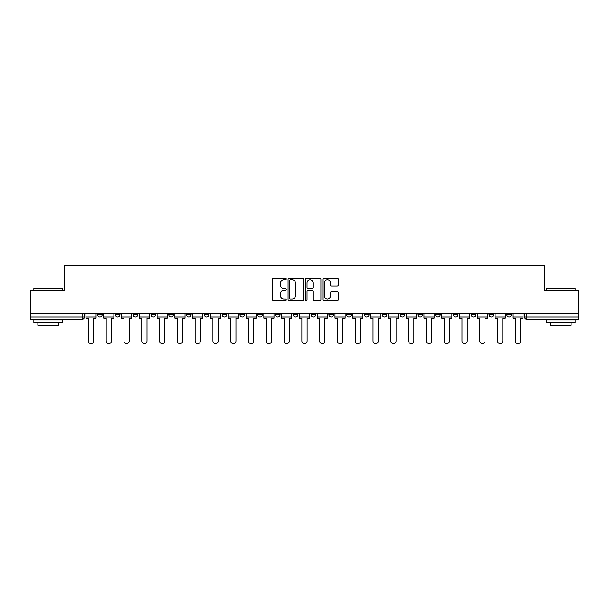 <?xml version="1.0" encoding="UTF-8"?>
<svg xmlns="http://www.w3.org/2000/svg" width="609" height="609" viewBox="0 0 609 609"><rect width="100%" height="100%" fill="white"/><g stroke="black" fill="none" stroke-linecap="round" stroke-linejoin="round"><path stroke-width="0.91" d="M286.253 279.036A0.784 0.784 0 0 0 285.469 278.252L273.578 278.252A1.119 1.119 0 0 0 272.459 279.371L272.459 299.521A1.119 1.119 0 0 0 273.578 300.64L285.469 300.64A0.784 0.784 0 0 0 286.253 299.856A0.784 0.784 0 0 0 285.469 299.072L283.931 299.072A3.585 3.585 0 0 1 280.346 295.494L280.346 293.812A3.585 3.585 0 0 1 283.931 290.227L285.469 290.227A0.784 0.784 0 0 0 286.253 289.442A0.784 0.784 0 0 0 285.469 288.666L283.931 288.666A3.585 3.585 0 0 1 280.346 285.081L280.346 283.398A3.585 3.585 0 0 1 283.931 279.82L285.469 279.82A0.784 0.784 0 0 0 286.253 279.036M471.237 314.762L471.237 313.513L471.237 314.762A2.284 2.284 0 0 0 473.513 317.045A2.284 2.284 0 0 1 471.237 314.762L475.796 314.762A2.284 2.284 0 0 1 473.513 317.045M453.446 314.762L453.446 313.513L453.446 314.762A2.284 2.284 0 0 0 455.722 317.045A2.284 2.284 0 0 1 453.446 314.762L458.006 314.762A2.284 2.284 0 0 1 455.722 317.045M400.067 313.513L400.067 314.762L404.635 314.762A2.284 2.284 0 0 1 402.351 317.045A2.284 2.284 0 0 1 400.067 314.762L400.067 313.513M382.277 313.513L382.277 314.762L386.837 314.762A2.284 2.284 0 0 1 384.561 317.045A2.284 2.284 0 0 1 382.277 314.762L382.277 313.513M293.325 313.513L293.325 314.762L297.885 314.762A2.284 2.284 0 0 1 295.601 317.045A2.284 2.284 0 0 1 293.325 314.762L293.325 313.513M239.954 313.513L239.954 314.762L244.513 314.762A2.284 2.284 0 0 1 242.23 317.045A2.284 2.284 0 0 1 239.954 314.762L239.954 313.513M204.365 313.513L204.365 314.762L208.933 314.762A2.284 2.284 0 0 1 206.649 317.045A2.284 2.284 0 0 1 204.365 314.762L204.365 313.513M186.575 313.513L186.575 314.762L191.142 314.762A2.284 2.284 0 0 1 188.859 317.045A2.284 2.284 0 0 1 186.575 314.762L186.575 313.513M150.994 314.762L150.994 313.513L150.994 314.762A2.284 2.284 0 0 0 153.278 317.045A2.284 2.284 0 0 1 150.994 314.762L155.554 314.762A2.284 2.284 0 0 1 153.278 317.045M115.413 314.762L115.413 313.513L115.413 314.762A2.284 2.284 0 0 0 117.697 317.045A2.284 2.284 0 0 1 115.413 314.762L119.973 314.762A2.284 2.284 0 0 1 117.697 317.045A2.284 2.284 0 0 0 119.973 314.762L119.973 313.513L119.973 314.762M337.219 286.146A1.119 1.119 0 0 0 338.338 285.027L338.338 279.371A1.119 1.119 0 0 0 337.219 278.252L324.003 278.252A1.119 1.119 0 0 0 322.884 279.371L322.884 299.521A1.119 1.119 0 0 0 324.003 300.64L337.219 300.64A1.119 1.119 0 0 0 338.338 299.521L338.338 292.693A1.119 1.119 0 0 0 337.219 291.574L331.562 291.574A1.119 1.119 0 0 0 330.443 292.693L330.443 296.081A2.992 2.992 0 0 1 327.452 299.072A2.992 2.992 0 0 1 324.452 296.081L324.452 282.812A2.992 2.992 0 0 1 327.452 279.82A2.992 2.992 0 0 1 330.443 282.812L330.443 285.027A1.119 1.119 0 0 0 331.562 286.146L337.219 286.146M30.45 313.513L30.45 290.813L64.432 290.813L64.432 265.379L544.568 265.379L544.568 290.813L578.55 290.813L578.55 313.513L30.45 313.513L30.45 317.045L84.392 317.045L84.392 313.513L84.392 317.045A2.284 2.284 0 0 1 82.116 319.329L30.45 319.329L30.45 317.045M303.518 279.371A1.119 1.119 0 0 0 302.399 278.252L289.191 278.252A1.119 1.119 0 0 0 288.072 279.371L288.072 299.521A1.119 1.119 0 0 0 289.191 300.64L302.399 300.64A1.119 1.119 0 0 0 303.518 299.521L303.518 279.371M306.601 278.252L319.809 278.252A1.119 1.119 0 0 1 320.928 279.371L320.928 299.521A1.119 1.119 0 0 1 319.809 300.64L314.153 300.64A1.119 1.119 0 0 1 313.034 299.521L313.034 291.346A1.119 1.119 0 0 0 311.915 290.227L308.169 290.227A1.119 1.119 0 0 0 307.05 291.346L307.05 299.856A0.784 0.784 0 0 1 306.266 300.64A0.784 0.784 0 0 1 305.482 299.856L305.482 279.371A1.119 1.119 0 0 1 306.601 278.252M524.608 313.513L524.608 317.045L578.55 317.045L578.55 319.329L526.884 319.329A2.284 2.284 0 0 1 524.608 317.045L524.608 313.513M578.55 313.513L578.55 317.045M511.377 313.513L511.377 314.762A2.284 2.284 0 0 1 509.094 317.045A2.284 2.284 0 0 1 506.817 314.762A2.284 2.284 0 0 0 509.094 317.045A2.284 2.284 0 0 0 511.377 314.762L511.377 313.513M506.817 313.513L506.817 314.762L511.377 314.762M493.587 313.513L493.587 314.762A2.284 2.284 0 0 1 491.303 317.045A2.284 2.284 0 0 1 489.027 314.762A2.284 2.284 0 0 0 491.303 317.045A2.284 2.284 0 0 0 493.587 314.762L489.027 314.762L489.027 313.513M475.796 313.513L475.796 314.762L475.796 313.513M458.006 313.513L458.006 314.762L458.006 313.513M435.648 313.513L435.648 314.762L440.216 314.762L440.216 313.513L440.216 314.762A2.284 2.284 0 0 1 437.932 317.045A2.284 2.284 0 0 1 435.648 314.762A2.284 2.284 0 0 0 437.932 317.045M422.425 314.762L422.425 313.513L422.425 314.762A2.284 2.284 0 0 1 420.141 317.045A2.284 2.284 0 0 1 417.858 314.762L422.425 314.762A2.284 2.284 0 0 1 420.141 317.045M417.858 313.513L417.858 314.762M404.635 313.513L404.635 314.762M386.837 313.513L386.837 314.762M369.046 313.513L369.046 314.762A2.284 2.284 0 0 1 366.77 317.045A2.284 2.284 0 0 1 364.486 314.762L369.046 314.762M364.486 313.513L364.486 314.762M351.256 313.513L351.256 314.762A2.284 2.284 0 0 1 348.98 317.045A2.284 2.284 0 0 1 346.696 314.762L351.256 314.762A2.284 2.284 0 0 1 348.98 317.045M346.696 313.513L346.696 314.762M333.466 313.513L333.466 314.762A2.284 2.284 0 0 1 331.189 317.045A2.284 2.284 0 0 1 328.906 314.762L333.466 314.762M328.906 313.513L328.906 314.762M315.675 313.513L315.675 314.762A2.284 2.284 0 0 1 313.399 317.045A2.284 2.284 0 0 1 311.115 314.762A2.284 2.284 0 0 0 313.399 317.045M311.115 313.513L311.115 314.762L315.675 314.762M297.885 313.513L297.885 314.762A2.284 2.284 0 0 1 295.601 317.045M280.094 313.513L280.094 314.762A2.284 2.284 0 0 1 277.811 317.045A2.284 2.284 0 0 1 275.534 314.762L280.094 314.762M275.534 313.513L275.534 314.762M262.304 313.513L262.304 314.762A2.284 2.284 0 0 1 260.02 317.045A2.284 2.284 0 0 1 257.744 314.762L262.304 314.762L262.304 313.513M257.744 313.513L257.744 314.762M244.513 313.513L244.513 314.762M226.723 313.513L226.723 314.762A2.284 2.284 0 0 1 224.439 317.045A2.284 2.284 0 0 1 222.163 314.762L226.723 314.762L226.723 313.513M222.163 313.513L222.163 314.762M208.933 314.762L208.933 313.513L208.933 314.762A2.284 2.284 0 0 1 206.649 317.045M191.142 314.762L191.142 313.513L191.142 314.762A2.284 2.284 0 0 1 188.859 317.045M173.352 313.513L173.352 314.762A2.284 2.284 0 0 1 171.068 317.045A2.284 2.284 0 0 1 168.784 314.762A2.284 2.284 0 0 0 171.068 317.045A2.284 2.284 0 0 0 173.352 314.762L173.352 313.513M168.784 313.513L168.784 314.762L173.352 314.762M155.554 313.513L155.554 314.762M137.763 313.513L137.763 314.762A2.284 2.284 0 0 1 135.487 317.045A2.284 2.284 0 0 1 133.204 314.762L137.763 314.762M133.204 313.513L133.204 314.762M102.183 313.513L102.183 314.762A2.284 2.284 0 0 1 99.906 317.045A2.284 2.284 0 0 1 97.623 314.762A2.284 2.284 0 0 0 99.906 317.045A2.284 2.284 0 0 0 102.183 314.762L102.183 313.513M97.623 313.513L97.623 314.762L102.183 314.762M290.424 279.82A0.784 0.784 0 0 0 289.64 280.604L289.64 298.288A0.784 0.784 0 0 0 290.424 299.072L292.046 299.072A3.585 3.585 0 0 0 295.631 295.494L295.631 283.398A3.585 3.585 0 0 0 292.046 279.82L290.424 279.82M313.034 282.873A2.992 2.992 0 0 0 310.042 279.874A2.992 2.992 0 0 0 307.05 282.873L307.05 287.539A1.119 1.119 0 0 0 308.169 288.666L311.915 288.666A1.119 1.119 0 0 0 313.034 287.539L313.034 282.873M85.93 317.045L85.93 318.187L88.381 318.187L88.381 340.994A2.626 2.626 0 0 0 91.007 343.621A2.626 2.626 0 0 0 93.634 340.994L93.634 318.187L96.085 318.187L96.085 317.045L85.93 317.045L85.93 313.513M96.085 317.045L96.085 313.513M103.72 317.045L103.72 318.187L106.179 318.187L106.179 340.994A2.626 2.626 0 0 0 108.798 343.621A2.626 2.626 0 0 0 111.424 340.994L111.424 318.187L113.875 318.187L113.875 317.045L103.72 317.045L103.72 313.513M113.875 317.045L113.875 313.513M121.518 317.045L121.518 318.187L123.97 318.187L123.97 340.994A2.626 2.626 0 0 0 126.588 343.621A2.626 2.626 0 0 0 129.215 340.994L129.215 318.187L131.666 318.187L131.666 317.045L121.518 317.045L121.518 313.513M131.666 317.045L131.666 313.513M139.309 317.045L139.309 318.187L141.76 318.187L141.76 340.994A2.626 2.626 0 0 0 144.379 343.621A2.626 2.626 0 0 0 147.005 340.994L147.005 318.187L149.456 318.187L149.456 317.045L139.309 317.045L139.309 313.513M149.456 317.045L149.456 313.513M157.099 317.045L157.099 318.187L159.55 318.187L159.55 340.994A2.626 2.626 0 0 0 162.169 343.621A2.626 2.626 0 0 0 164.795 340.994L164.795 318.187L167.247 318.187L167.247 317.045L157.099 317.045L157.099 313.513M167.247 317.045L167.247 313.513M174.89 317.045L174.89 318.187L177.341 318.187L177.341 340.994A2.626 2.626 0 0 0 179.959 343.621A2.626 2.626 0 0 0 182.586 340.994L182.586 318.187L185.037 318.187L185.037 317.045L174.89 317.045L174.89 313.513M185.037 317.045L185.037 313.513M33.868 288.308L62.384 288.308L33.868 288.308L33.868 290.813M62.384 322.747L33.868 322.747L33.868 319.892L62.384 319.892L62.384 322.747M58.388 322.747L58.388 325.373L37.865 325.373L37.865 322.747M546.616 288.308L575.132 288.308L546.616 288.308L546.616 290.813M575.132 322.747L546.616 322.747L546.616 319.892L575.132 319.892L575.132 322.747M571.135 322.747L571.135 325.373L550.612 325.373L550.612 322.747M192.68 317.045L192.68 318.187L195.131 318.187L195.131 340.994A2.626 2.626 0 0 0 197.758 343.621A2.626 2.626 0 0 0 200.376 340.994L200.376 318.187L202.827 318.187L202.827 317.045L192.68 317.045L192.68 313.513M202.827 317.045L202.827 313.513M210.47 317.045L210.47 318.187L212.922 318.187L212.922 340.994A2.626 2.626 0 0 0 215.548 343.621A2.626 2.626 0 0 0 218.167 340.994L218.167 318.187L220.618 318.187L220.618 317.045L210.47 317.045L210.47 313.513M220.618 317.045L220.618 313.513M228.261 317.045L228.261 318.187L230.712 318.187L230.712 340.994A2.626 2.626 0 0 0 233.338 343.621A2.626 2.626 0 0 0 235.957 340.994L235.957 318.187L238.408 318.187L238.408 317.045L228.261 317.045L228.261 313.513M238.408 317.045L238.408 313.513M246.051 317.045L246.051 318.187L248.502 318.187L248.502 340.994A2.626 2.626 0 0 0 251.129 343.621A2.626 2.626 0 0 0 253.747 340.994L253.747 318.187L256.199 318.187L256.199 317.045L246.051 317.045L246.051 313.513M256.199 317.045L256.199 313.513M263.842 317.045L263.842 318.187L266.293 318.187L266.293 340.994A2.626 2.626 0 0 0 268.919 343.621A2.626 2.626 0 0 0 271.538 340.994L271.538 318.187L273.997 318.187L273.997 317.045L263.842 317.045L263.842 313.513M273.997 317.045L273.997 313.513M281.632 317.045L281.632 318.187L284.083 318.187L284.083 340.994A2.626 2.626 0 0 0 286.71 343.621A2.626 2.626 0 0 0 289.328 340.994L289.328 318.187L291.787 318.187L291.787 317.045L281.632 317.045L281.632 313.513M291.787 317.045L291.787 313.513M299.422 317.045L299.422 318.187L301.874 318.187L301.874 340.994A2.626 2.626 0 0 0 304.5 343.621A2.626 2.626 0 0 0 307.126 340.994L307.126 318.187L309.578 318.187L309.578 317.045L299.422 317.045L299.422 313.513M309.578 317.045L309.578 313.513M317.213 317.045L317.213 318.187L319.672 318.187L319.672 340.994A2.626 2.626 0 0 0 322.29 343.621A2.626 2.626 0 0 0 324.917 340.994L324.917 318.187L327.368 318.187L327.368 317.045L317.213 317.045L317.213 313.513M327.368 317.045L327.368 313.513M335.003 317.045L335.003 318.187L337.462 318.187L337.462 340.994A2.626 2.626 0 0 0 340.081 343.621A2.626 2.626 0 0 0 342.707 340.994L342.707 318.187L345.158 318.187L345.158 317.045L335.003 317.045L335.003 313.513M345.158 317.045L345.158 313.513M352.801 317.045L352.801 318.187L355.253 318.187L355.253 340.994A2.626 2.626 0 0 0 357.871 343.621A2.626 2.626 0 0 0 360.498 340.994L360.498 318.187L362.949 318.187L362.949 317.045L352.801 317.045L352.801 313.513M362.949 317.045L362.949 313.513M370.592 317.045L370.592 318.187L373.043 318.187L373.043 340.994A2.626 2.626 0 0 0 375.662 343.621A2.626 2.626 0 0 0 378.288 340.994L378.288 318.187L380.739 318.187L380.739 317.045L370.592 317.045L370.592 313.513M380.739 317.045L380.739 313.513M388.382 317.045L388.382 318.187L390.833 318.187L390.833 340.994A2.626 2.626 0 0 0 393.452 343.621A2.626 2.626 0 0 0 396.078 340.994L396.078 318.187L398.53 318.187L398.53 317.045L388.382 317.045L388.382 313.513M398.53 317.045L398.53 313.513M406.173 317.045L406.173 318.187L408.624 318.187L408.624 340.994A2.626 2.626 0 0 0 411.242 343.621A2.626 2.626 0 0 0 413.869 340.994L413.869 318.187L416.32 318.187L416.32 317.045L406.173 317.045L406.173 313.513M416.32 317.045L416.32 313.513M423.963 317.045L423.963 318.187L426.414 318.187L426.414 340.994A2.626 2.626 0 0 0 429.041 343.621A2.626 2.626 0 0 0 431.659 340.994L431.659 318.187L434.11 318.187L434.11 317.045L423.963 317.045L423.963 313.513M434.11 317.045L434.11 313.513M441.753 317.045L441.753 318.187L444.205 318.187L444.205 340.994A2.626 2.626 0 0 0 446.831 343.621A2.626 2.626 0 0 0 449.45 340.994L449.45 318.187L451.901 318.187L451.901 317.045L441.753 317.045L441.753 313.513M451.901 317.045L451.901 313.513M459.544 317.045L459.544 318.187L461.995 318.187L461.995 340.994A2.626 2.626 0 0 0 464.621 343.621A2.626 2.626 0 0 0 467.24 340.994L467.24 318.187L469.691 318.187L469.691 317.045L459.544 317.045L459.544 313.513M469.691 317.045L469.691 313.513M477.334 317.045L477.334 318.187L479.785 318.187L479.785 340.994A2.626 2.626 0 0 0 482.412 343.621A2.626 2.626 0 0 0 485.03 340.994L485.03 318.187L487.482 318.187L487.482 317.045L477.334 317.045L477.334 313.513M487.482 317.045L487.482 313.513M495.125 317.045L495.125 318.187L497.576 318.187L497.576 340.994A2.626 2.626 0 0 0 500.202 343.621A2.626 2.626 0 0 0 502.821 340.994L502.821 318.187L505.28 318.187L505.28 317.045L495.125 317.045L495.125 313.513M505.28 317.045L505.28 313.513M512.915 317.045L512.915 318.187L515.366 318.187L515.366 340.994A2.626 2.626 0 0 0 517.993 343.621A2.626 2.626 0 0 0 520.619 340.994L520.619 318.187L523.07 318.187L523.07 317.045L512.915 317.045L512.915 313.513M523.07 317.045L523.07 313.513M82.116 313.513L82.116 319.329M526.884 313.513L526.884 319.329M62.384 290.813L62.384 288.308M55.883 319.892L55.883 319.329M40.369 319.892L40.369 319.329M575.132 290.813L575.132 288.308M568.631 319.892L568.631 319.329M553.117 319.892L553.117 319.329"/></g></svg>
